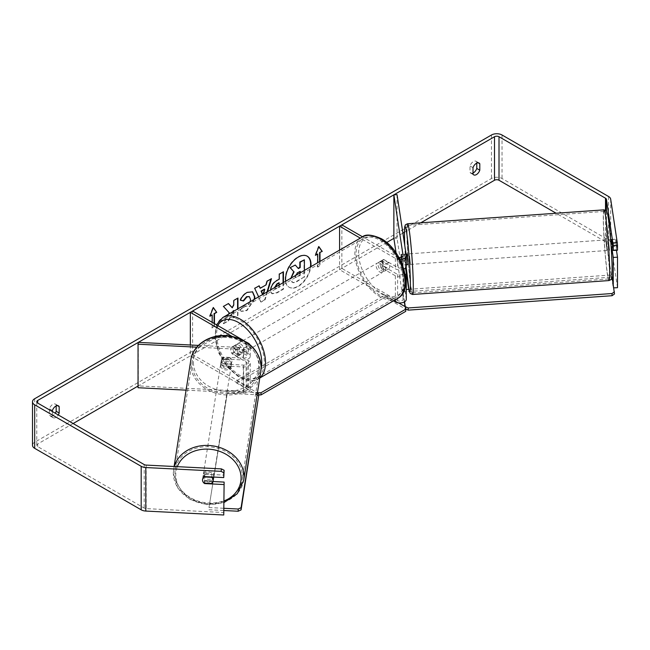 <?xml version="1.0" encoding="UTF-8"?>
<svg xmlns="http://www.w3.org/2000/svg" width="650" height="650" viewBox="0 0 650 650"><rect width="100%" height="100%" fill="white"/><g stroke="black" fill="none" stroke-linecap="round" stroke-linejoin="round"><path stroke-width="0.49" stroke-dasharray="3.25 2.44" d="M401.131 256.652L401.261 254.483L404.934 254.134L405.551 258.602L401.83 258.863L402.017 264.948L405.73 264.68L405.072 260.309L401.351 260.569L401.156 257.457M405.527 267.963L404.316 256.49L404.503 254.231L406.266 265.882L406.266 255.442M401.31 254.394L404.503 254.231M397.053 194.675L397.053 238.193L406.266 298.959L406.266 272.846M403.886 269.092A6.394 3.689 180 0 1 395.371 268.816L381.428 260.772A5.33 3.079 -120 0 0 381.022 260.942A5.33 3.079 -120 0 0 381.428 267.735L395.371 275.779A6.394 3.689 0 0 0 405.275 275.169M399.994 259.456A6.394 3.689 180 0 1 395.371 258.375L360.303 238.127M398.954 257.53A3.201 1.844 180 0 1 397.629 257.067L362.57 236.828M339.592 250.088L339.592 269.693L341.851 268.385L397.629 300.592A3.201 1.844 180 0 0 401.115 300.991A3.201 1.844 180 0 0 403.089 299.284A3.201 1.844 180 0 0 403.081 299.122L396.077 252.923M393.502 300.82L339.592 269.693M401.749 257.27L403.081 266.045A3.201 1.844 180 0 1 403.089 266.207A3.201 1.844 180 0 1 401.115 267.914A3.201 1.844 180 0 1 397.629 267.516L383.687 259.464A5.33 3.079 -120 0 0 383.281 259.634A5.33 3.079 -120 0 0 383.687 266.427L397.629 274.479A3.201 1.844 0 0 0 401.115 274.877A3.201 1.844 0 0 0 403.089 273.171A3.201 1.844 0 0 0 403.081 273.008L401.131 257.465M341.851 224.868L341.851 268.385M402.886 233.147L393.868 238.355L397.053 238.193M383.687 259.464L381.428 260.772M383.687 266.427L381.428 267.735M401.31 261.357L404.503 261.194M223.397 364.073A5.33 4.339 8.6 0 1 221.276 360.49A5.33 4.339 8.6 0 1 221.317 359.954A5.33 4.339 8.6 0 1 223.397 357.11L243.579 358.134A3.201 1.844 0 0 0 247.057 356.289A3.201 1.844 0 0 0 246.123 354.989L232.18 346.938A5.33 3.079 -120 0 0 231.774 347.108A5.33 3.079 -120 0 0 232.18 353.901L246.123 361.952A3.201 1.844 180 0 1 247.057 363.252A3.201 1.844 180 0 1 243.579 365.097L223.397 364.073L223.121 365.918A5.33 4.339 8.6 0 1 221 362.326A5.33 4.339 8.6 0 1 221.041 361.798A5.33 4.339 8.6 0 1 223.121 358.954L243.303 359.97A6.394 3.689 0 0 0 250.258 356.289A6.394 3.689 0 0 0 248.381 353.681L234.439 345.629A5.33 3.079 -120 0 0 234.033 345.8A5.33 3.079 -120 0 0 234.439 352.592L248.381 360.644A6.394 3.689 180 0 1 250.258 363.252A6.394 3.689 180 0 1 243.303 366.933L223.121 365.918M196.771 347.173L243.303 349.529A6.394 3.689 0 0 0 250.258 345.849A6.394 3.689 0 0 0 249.949 344.719M186.087 390.154L243.303 393.047A6.394 3.689 0 0 0 250.258 389.366A6.394 3.689 0 0 0 248.381 386.758L192.603 354.551L190.344 355.859L246.123 388.066A3.201 1.844 0 0 1 247.057 389.366L247.057 363.252M198.404 345.402L243.579 347.685A3.201 1.844 0 0 0 247.057 345.849A3.201 1.844 0 0 0 246.123 344.541L231.847 336.302M192.603 311.033L192.603 354.551M246.261 342.014L243.011 340.137M138.32 342.371L138.32 385.889L243.579 391.211A3.201 1.844 0 0 0 247.057 389.366M190.344 344.996L190.344 355.859M138.32 385.889L138.044 387.733M232.18 346.938L234.439 345.629M232.18 353.901L234.439 352.592M223.397 357.11L223.121 358.954M213.696 477.198A5.33 4.412 8.9 0 1 208.081 480.773A5.33 4.412 8.9 0 1 203.117 476.101A5.33 4.412 8.9 0 1 203.166 475.548A5.33 4.412 8.9 0 1 208.78 471.973A5.33 4.412 8.9 0 1 213.736 476.637A5.33 4.412 8.9 0 1 213.712 477.067M204.027 483.121L204.441 480.464A5.33 4.412 8.9 0 0 212.022 480.846L211.607 483.503M202.556 479.416A5.33 4.412 8.9 0 1 202.556 479.391A5.33 4.412 8.9 0 1 204.043 476.929L204.132 476.929M211.681 476.962L212.038 474.646A5.33 4.412 8.9 0 0 204.457 474.264L204.043 476.929M220.764 363.74A5.33 4.412 8.9 0 1 220.813 363.179A5.33 4.412 8.9 0 1 226.419 359.604A5.33 4.412 8.9 0 1 231.384 364.276A5.33 4.412 8.9 0 1 231.343 364.837A5.33 4.412 8.9 0 1 225.729 368.412A5.33 4.412 8.9 0 1 220.764 363.74M231.896 361.026A5.33 4.412 8.9 0 1 231.855 361.579A5.33 4.412 8.9 0 1 230.368 364.049L230.043 366.113A5.33 4.412 8.9 0 1 222.463 365.731L222.787 363.659A5.33 4.412 8.9 0 1 221.276 360.49A5.33 4.412 8.9 0 1 221.317 359.929A5.33 4.412 8.9 0 1 222.804 357.467L222.479 359.531A5.33 4.412 8.9 0 1 230.059 359.921L230.384 357.849A5.33 4.412 8.9 0 1 231.896 361.026M222.787 363.659L230.368 364.049M230.384 357.849L222.804 357.467M204.457 474.264L212.038 474.646M212.022 480.846L204.441 480.464M230.043 366.113L222.463 365.731M222.479 359.531L230.059 359.921M231.156 365.755A5.33 4.412 8.9 0 1 231.107 366.316A5.33 4.412 8.9 0 1 225.493 369.891A5.33 4.412 8.9 0 1 220.529 365.219A5.33 4.412 8.9 0 1 220.578 364.658A5.33 4.412 8.9 0 1 226.192 361.083A5.33 4.412 8.9 0 1 231.156 365.755M213.972 475.158A5.33 4.412 8.9 0 1 213.923 475.719A5.33 4.412 8.9 0 1 208.309 479.294A5.33 4.412 8.9 0 1 203.352 474.622A5.33 4.412 8.9 0 1 203.393 474.069A5.33 4.412 8.9 0 1 209.007 470.494A5.33 4.412 8.9 0 1 213.972 475.158M242.377 476.596A33.849 28.007 8.9 0 1 242.092 480.147A33.849 28.007 8.9 0 1 206.448 502.84A33.849 28.007 8.9 0 1 174.939 473.192A33.849 28.007 8.9 0 1 175.224 469.641A33.849 28.007 8.9 0 1 210.876 446.948A33.849 28.007 8.9 0 1 242.377 476.596M192.124 363.781A33.849 28.007 8.9 0 1 192.408 360.238A33.849 28.007 8.9 0 1 228.053 337.545A33.849 28.007 8.9 0 1 259.561 367.193A33.849 28.007 8.9 0 1 259.277 370.736A33.849 28.007 8.9 0 1 223.632 393.429A33.849 28.007 8.9 0 1 192.124 363.781M307.084 256.1A17.981 10.376 120 0 0 306.898 255.994A17.981 10.376 120 0 0 297.911 256.88A17.981 10.376 120 0 0 286.162 272.724A17.981 10.376 120 0 0 288.917 287.129A17.981 10.376 120 0 0 297.911 286.236A17.981 10.376 120 0 0 310.424 266.931M285.707 281.19A17.981 10.376 120 0 0 289.299 287.349A17.981 10.376 120 0 0 298.285 286.455A17.981 10.376 120 0 0 310.863 266.671M420.761 222.828L404.463 232.237M386.693 242.499L138.044 386.051M73.125 423.532L37.7 443.983A3.201 1.844 0 0 0 36.766 445.291A3.201 1.844 0 0 0 37.7 446.599L144.194 508.081A3.201 1.844 0 0 0 146.177 508.617L224.12 512.549M228.735 314.088L223.641 323.716L228.589 320.856L233.504 311.334M233.781 311.171L233.781 317.858L237.957 315.453L237.957 308.758M267.548 291.679L265.094 299.804L261.089 302.112L258.635 296.822M52.398 411.564L52.398 416.942A5.33 3.079 120 0 0 53.129 417.698A5.33 3.079 120 0 0 55.794 417.438A5.33 3.079 120 0 0 58.264 414.944M214.459 323.651L214.459 326.698L212.201 328.006L212.201 322.351M319.995 261.398L319.995 265.777L317.728 267.077L317.728 262.706M283.441 282.506L283.441 289.193L276.981 292.923L272.098 293.792L270.725 289.843M254.654 299.122L246.894 310.643L241.361 311.382L240.5 310.7L243.644 306.077L244.14 306.434L243.262 305.858L246.935 306.215L250.209 301.689M52.398 416.942L49.384 415.204A5.33 3.079 120 0 0 50.115 415.959A5.33 3.079 120 0 0 52.78 415.699A5.33 3.079 120 0 0 55.25 413.205M473.013 173.054A5.33 3.079 -60 0 1 470.722 173.127A5.33 3.079 -60 0 1 469.999 172.364L469.999 165.961A5.33 3.079 -60 0 1 476.052 161.281A5.33 3.079 -60 0 1 476.775 162.045L476.775 163.093M473.013 174.102L469.999 172.364M617.5 287.674L610.683 242.669A7.459 4.306 0 0 0 608.522 240.004L502.027 178.514A7.459 4.306 0 0 0 491.481 178.514L34.686 442.244A7.459 4.306 0 0 0 32.5 445.291M56.168 405.925L56.168 404.877A5.33 3.079 120 0 0 55.445 404.121A5.33 3.079 120 0 0 49.384 408.793L49.384 415.204M613.251 284.123L613.251 287.885L606.434 242.889A3.201 1.844 0 0 0 605.508 241.743L556.14 213.241M204.043 483.121A5.33 4.339 8.6 0 1 203.198 482.162M212.981 481.52L205.002 481.122A5.33 4.339 8.6 0 1 202.922 477.003A5.33 4.339 8.6 0 1 205.002 474.159L224.12 475.126M612.137 250.071L611.504 239.598M616.452 250.299L615.826 239.208L617.5 250.242M611.577 239.419L615.826 239.208M613.819 287.861L613.251 287.885M611.577 246.382L615.826 246.171M478.043 162.768L476.775 162.045M473.013 167.7L469.999 165.961M205.002 481.122L204.693 483.153M205.002 474.159L204.628 476.613M57.436 405.608L56.168 404.877M52.398 410.54L49.384 408.793M304.013 259.618L304.013 277.062L296.871 281.182C294.588 282.474 292.947 282.791 291.956 282.132L290.623 278.354M294.954 264.851L298.123 268.304M304.013 277.062L297.253 281.401C294.962 282.693 293.321 283.002 292.329 282.352L291.037 278.119M304.395 270.408L304.395 277.282M210.161 315.697L209.56 316.038L212.956 307.296L213.33 307.515M212.956 307.296L213.249 307.718M214.086 323.432L214.459 326.698M211.827 314.73L212.201 328.006M211.827 327.787L214.086 326.479M319.613 261.617L319.995 265.777M319.613 265.558L317.728 267.077M317.354 253.809L317.354 266.858M318.784 246.789L318.484 246.366L315.096 255.109L315.469 255.328M315.096 255.109L315.689 254.768M259.878 288.039L266.094 284.887M265.72 284.668L266.784 280.971L267.158 281.182M266.784 280.971L271.473 278.696M271.091 278.476L270.936 279.004M267.012 291.988L264.713 299.585L265.094 299.804M264.713 299.585L261.089 302.112M260.715 301.892L254.711 288.373M254.337 288.153L259.163 285.797M262.551 294.564L264.436 289.144M262.779 294.434L263.12 295.254L263.477 294.036M283.059 282.726L283.059 288.974L276.599 292.703L271.716 293.572L270.335 290.16C270.619 285.854 272.781 282.514 276.819 280.15L279.264 279.175M278.882 278.956L279.264 274.194M278.882 273.983L283.441 271.789M283.059 271.57L283.059 272.001M274.511 287.658L275.015 288.844L278.882 287.332L278.882 282.734M274.901 287.43L275.397 289.063L279.264 287.552L279.264 284.919M228.345 303.599L223.072 306.207L229.344 312.934M228.971 312.723L223.259 323.497L223.641 323.716M237.583 298.261L233.407 300.235L233.781 304.956M233.407 304.736L231.879 307.588M233.407 310.578L233.407 317.647L237.957 315.453M237.583 315.234L237.583 308.977M223.259 323.497L228.589 320.856M228.215 320.637L232.814 311.732M240.443 300.105L240.012 299.999C241.28 296.831 243.506 294.239 246.691 292.216L252.411 291.728M254.191 299.39L246.521 310.424L240.979 311.163L240.5 310.7M240.118 310.489L243.262 305.858L246.561 305.996C248.812 304.428 250.014 302.201 250.161 299.317L249.169 296.562M295.262 275.681L295.652 277.461L300.211 275.511L300.211 272.821M299.829 271.537L297.066 272.699L294.824 276.112L295.279 277.241L300.211 275.511M299.829 275.291L299.829 273.041M238.582 344.979A5.33 3.079 60 0 1 242.068 349.676A5.33 3.079 60 0 1 241.248 353.949A5.33 3.079 60 0 1 238.582 353.681A5.33 3.079 60 0 1 235.105 348.985A5.33 3.079 60 0 1 235.918 344.711A5.33 3.079 60 0 1 238.582 344.979M237.128 350.228A5.33 3.079 60 0 1 237.128 356.322L239.769 354.803A5.33 3.079 60 0 1 239.744 354.819A5.33 3.079 60 0 1 237.079 354.551A5.33 3.079 60 0 1 234.382 351.691L231.749 353.218A5.33 3.079 60 0 1 231.749 347.124L237.128 350.228L239.769 348.709A5.33 3.079 60 0 0 237.079 345.849A5.33 3.079 60 0 0 234.414 345.581L235.918 344.711M237.128 356.322L231.749 353.218M234.414 345.581A5.33 3.079 60 0 0 234.382 345.597L231.749 347.124M381.802 262.291A5.33 3.079 60 0 1 385.287 266.988A5.33 3.079 60 0 1 384.467 271.261A5.33 3.079 60 0 1 381.802 270.993A5.33 3.079 60 0 1 378.316 266.297A5.33 3.079 60 0 1 379.137 262.031A5.33 3.079 60 0 1 381.802 262.291M388.643 268.848L386.002 270.376A5.33 3.079 60 0 1 385.978 270.392A5.33 3.079 60 0 1 383.313 270.124A5.33 3.079 60 0 1 380.616 267.264L383.256 265.744A5.33 3.079 60 0 1 383.256 259.651L388.643 262.754A5.33 3.079 60 0 1 388.643 268.848L383.256 265.744M388.643 262.754L386.002 264.282A5.33 3.079 60 0 0 383.313 261.422A5.33 3.079 60 0 0 380.648 261.154A5.33 3.079 60 0 0 380.616 261.17L383.256 259.651M380.616 261.17L386.002 264.282M386.002 270.376L380.616 267.264M239.769 354.803L234.382 351.691M234.382 345.597L239.769 348.709M240.467 343.891A5.33 3.079 60 0 1 243.953 348.587A5.33 3.079 60 0 1 243.132 352.861A5.33 3.079 60 0 1 240.467 352.592A5.33 3.079 60 0 1 236.99 347.896A5.33 3.079 60 0 1 237.803 343.623A5.33 3.079 60 0 1 240.467 343.891M379.917 263.38A5.33 3.079 60 0 1 383.402 268.076A5.33 3.079 60 0 1 382.582 272.35A5.33 3.079 60 0 1 379.917 272.082A5.33 3.079 60 0 1 376.439 267.386A5.33 3.079 60 0 1 377.252 263.112A5.33 3.079 60 0 1 379.917 263.38M379.917 295.279A33.743 19.476 60 0 1 357.874 265.549A33.743 19.476 60 0 1 363.049 238.509A33.743 19.476 60 0 1 379.917 240.183A33.743 19.476 60 0 1 401.96 269.912A33.743 19.476 60 0 1 396.784 296.952A33.743 19.476 60 0 1 379.917 295.279M240.467 375.789A33.743 19.476 60 0 1 218.424 346.06A33.743 19.476 60 0 1 223.6 319.02A33.743 19.476 60 0 1 240.467 320.694A33.743 19.476 60 0 1 262.511 350.423A33.743 19.476 60 0 1 257.335 377.463A33.743 19.476 60 0 1 240.467 375.789M258.911 394.916L257.238 394.916L236.511 382.947L236.511 380.77L385.003 295.043L398.621 302.9M236.511 382.947L385.003 297.213L385.003 295.043M385.003 297.213L405.738 309.181L405.738 311.358M405.738 307.011L405.738 309.181M257.238 394.916L257.238 392.738L236.511 380.77M258.911 396.346L256.49 394.737L227.281 393.258L208.991 507.544L224.12 508.308M227.281 393.258L208.991 507.544M208.983 509.762L224.12 510.526M256.49 394.737L256.49 392.519L227.289 391.048M256.49 392.519L257.384 393.112M608.676 241.954L609.513 250.339L608.676 241.954M616.281 243.685L616.468 249.762L615.615 239.306L616.281 243.685L612.267 243.969M610.943 239.631L608.766 239.704M611.601 239.59L615.615 239.306M615.802 245.383L611.024 245.724L611.642 250.185L609.513 250.339M613.186 249.998L616.468 249.762M407.81 264.623L407.054 253.988M401.83 258.863L401.602 257.327M401.351 260.569L402.017 264.948M610.837 239.639L611.504 244.018M611.691 250.104L611.024 245.724M405.73 264.68L405.072 260.309M404.885 254.223L405.551 258.602M409.622 256.051L410.459 264.428L409.622 256.051M606.019 242.141L606.864 250.526L606.019 242.141M609.432 264.68A33.849 1.926 86 0 1 608.879 278.972A33.849 1.926 86 0 1 605.873 260.804A33.849 1.926 86 0 1 603.533 225.745A33.849 1.926 86 0 1 604.094 211.445A33.849 1.926 86 0 1 607.1 229.613A33.849 1.926 86 0 1 609.432 264.68M413.034 278.582A33.849 1.926 86 0 1 412.474 292.874A33.849 1.926 86 0 1 409.476 274.706A33.849 1.926 86 0 1 407.136 239.647A33.849 1.926 86 0 1 407.696 225.355A33.849 1.926 86 0 1 410.694 243.523A33.849 1.926 86 0 1 413.034 278.582M404.308 301.957L402.724 289.762L406.291 289.51M402.789 291.931L611.926 277.127L611.983 275.738M408.785 289.331L611.861 274.95M611.926 277.127L614.486 293.987M404.552 301.811L402.724 289.762M405.738 308.977L405.283 306.743M405.34 308.791L405.007 306.589M395.371 258.375L395.371 268.816M395.371 275.779L395.371 299.739M397.629 274.479L397.629 300.592M403.081 273.008L403.081 299.122M397.629 257.067L397.629 267.516M403.081 255.921L403.081 266.045M243.303 349.529L243.303 359.97M243.303 366.933L243.303 393.047M248.381 343.241L248.381 353.681M248.381 360.644L248.381 386.758M246.123 361.952L246.123 388.066M243.579 365.097L243.579 391.211M246.123 344.541L246.123 354.989M243.579 347.685L243.579 358.134M174.281 466.513A35.441 29.331 -171.1 0 0 173.648 469.398A35.441 29.331 -171.1 0 0 173.347 473.111A35.441 29.331 -171.1 0 0 206.343 504.156A35.441 29.331 -171.1 0 0 243.677 480.391M224.12 501.012A32.776 27.121 8.9 0 1 175.776 474.719A32.776 27.121 8.9 0 1 177.287 466.668M260.861 370.988A35.441 29.331 8.9 0 1 223.527 394.753A35.441 29.331 8.9 0 1 190.531 363.699A35.441 29.331 8.9 0 1 190.824 359.986M193.416 362.359A32.776 27.121 -171.1 0 0 226.005 391.235A32.776 27.121 -171.1 0 0 258.733 365.658A32.776 27.121 -171.1 0 0 226.143 336.781A32.776 27.121 -171.1 0 0 193.416 362.359M37.7 446.599L37.7 443.983M491.481 134.997L491.481 178.514M34.686 398.726L34.686 442.244M146.177 465.091L146.177 508.617M144.194 464.563L144.194 508.081M605.508 210.186L605.508 241.743M606.434 210.974L606.434 242.889M610.683 199.152L610.683 242.669M608.522 196.479L608.522 240.004M502.027 134.997L502.027 178.514M362.196 237.039A35.441 20.467 -120 0 0 356.761 265.436A35.441 20.467 -120 0 0 379.917 296.668A35.441 20.467 -120 0 0 397.637 298.431M381.802 239.882A32.776 18.923 60 0 1 404.983 280.028A32.776 18.923 60 0 1 381.802 293.41A32.776 18.923 60 0 1 358.621 253.264A32.776 18.923 60 0 1 381.802 239.882M259.781 377.837A35.441 20.467 60 0 1 258.188 378.942A35.441 20.467 60 0 1 240.467 377.179A35.441 20.467 60 0 1 217.311 345.946A35.441 20.467 60 0 1 222.747 317.549M217.758 325.553A32.776 18.923 -120 0 0 238.582 376.098A32.776 18.923 -120 0 0 261.113 368.615M603.98 209.852A35.441 2.015 -94 0 0 603.395 224.827A35.441 2.015 -94 0 0 605.849 261.544A35.441 2.015 -94 0 0 608.993 280.564M606.279 226.168A32.776 1.861 86 0 1 608.335 218.311A32.776 1.861 86 0 1 611.999 263.876A32.776 1.861 86 0 1 609.952 271.741A32.776 1.861 86 0 1 606.279 226.168M412.588 294.474A35.441 2.015 86 0 1 409.443 275.446A35.441 2.015 86 0 1 406.998 238.729A35.441 2.015 86 0 1 407.582 223.762M404.763 245.546A32.776 1.861 -94 0 0 406.152 266.963M403.089 273.171L403.089 299.284M403.089 266.207L403.089 255.767M381.022 260.942L383.281 259.634M250.258 356.289L250.258 345.849M250.258 389.366L250.258 363.252M247.057 345.849L247.057 356.289M231.774 347.108L234.033 345.8M220.813 363.179L221.041 361.798M224.12 502.483L206.83 504.668L190.011 499.444L177.799 488.061L173.339 473.241L174.094 466.505M203.166 475.548L202.556 479.391M231.855 361.579L231.343 364.837M231.107 366.316L213.923 475.719M220.578 364.658L203.393 474.069M192.408 360.238L175.224 469.641M259.277 370.736L242.092 480.147M53.129 417.698L50.115 415.959M473.736 174.866L470.722 173.127M36.766 445.291L36.766 401.773M476.052 161.281L479.066 163.02M202.922 477.003L202.548 479.456M55.445 404.121L58.459 405.86M216.499 324.829L214.76 337.911L218.79 353.137L227.557 367.315L239.135 377.317C248.511 381.452 254.865 381.997 258.188 378.942L259.748 378.04M239.744 354.819L241.248 353.949M384.467 271.261L385.978 270.392M379.137 262.031L380.648 261.154M243.132 352.861L382.582 272.35M237.803 343.623L377.252 263.112M223.6 319.02L363.049 238.509M257.335 377.463L396.784 296.952M406.055 254.061L404.934 254.134M405.681 264.769L406.291 264.729M404.755 245.497L406.152 266.971M409.711 253.801L606.109 239.891M410.459 264.428L606.864 250.526M412.474 292.874L608.879 278.972M407.696 225.355L604.094 211.445"/><path stroke-width="0.97" d="M401.131 257.465L401.31 254.394L401.749 257.27M405.275 275.169A6.394 3.689 0 0 0 406.291 273.171A6.394 3.689 0 0 0 406.266 272.846L405.527 267.963M398.954 257.53A3.201 1.844 180 0 0 403.089 255.767A3.201 1.844 180 0 0 403.081 255.604L393.868 194.829L397.053 194.675L406.266 255.442A6.394 3.689 180 0 1 406.291 255.767A6.394 3.689 180 0 1 399.994 259.456M406.266 265.882A6.394 3.689 180 0 1 406.291 266.207A6.394 3.689 180 0 1 403.886 269.092M360.303 238.127L339.592 226.168L339.592 250.088M406.266 298.959A6.394 3.689 180 0 1 406.291 299.284A6.394 3.689 180 0 1 402.342 302.697A6.394 3.689 180 0 1 395.371 301.892L393.502 300.82M362.57 236.828L341.851 224.868L339.592 226.168M393.868 194.829L393.868 238.355L396.077 252.923M198.404 345.402L138.32 342.371L138.044 344.207L196.771 347.173M138.044 344.207L138.044 387.733L186.087 390.154M249.949 344.719A6.394 3.689 0 0 0 248.381 343.241L246.261 342.014M243.011 340.137L192.603 311.033L190.344 312.341L190.344 344.996M231.847 336.302L190.344 312.341M213.712 477.067A5.33 4.412 8.9 0 1 213.696 477.198L213.086 481.041A5.33 4.412 8.9 0 1 211.607 483.503L204.027 483.121A5.33 4.412 8.9 0 1 202.516 479.944A5.33 4.412 8.9 0 1 202.556 479.416M204.132 476.929L211.624 477.311A5.33 4.412 8.9 0 1 213.135 480.48A5.33 4.412 8.9 0 1 213.086 481.041M310.424 266.931A17.981 10.376 120 0 0 307.084 256.1M310.863 266.671A17.981 10.376 120 0 0 307.271 256.206A17.981 10.376 120 0 0 298.285 257.099A17.981 10.376 120 0 0 285.707 281.19M556.14 213.241L499.013 180.261A3.201 1.844 0 0 0 494.496 180.261L420.761 222.828M404.463 232.237L402.886 233.147M393.868 238.355L386.693 242.499M138.044 386.051L73.125 423.532M613.023 242.832L617.264 242.621L617.5 245.408L613.251 245.619L606.434 199.363A3.201 1.844 0 0 0 605.508 198.226L499.013 136.736A3.201 1.844 0 0 0 494.496 136.736L37.7 400.465A3.201 1.844 0 0 0 36.766 401.773A3.201 1.844 0 0 0 37.7 403.073L144.194 464.563A3.201 1.844 0 0 0 146.177 465.091L221.463 468.894L224.12 470.283L223.746 477.571L223.746 472.737L221.089 471.348L221.463 468.894M237.957 308.758L237.957 298.041L233.781 300.454L233.781 304.956L232.253 307.799L228.467 303.526L223.446 306.426L229.344 312.934L228.735 314.088M258.635 296.822L254.711 288.373L259.163 285.797L260.252 288.259L266.094 284.887L267.158 281.182L271.473 278.696L267.548 291.679M473.013 167.7A5.33 3.079 -60 0 1 479.066 163.02A5.33 3.079 -60 0 1 479.798 163.784L479.798 170.186A5.33 3.079 -60 0 1 476.401 174.598A5.33 3.079 -60 0 1 473.736 174.866A5.33 3.079 -60 0 1 473.013 174.102L473.013 167.7M58.264 414.944A5.33 3.079 120 0 0 59.183 413.026L59.183 406.616A5.33 3.079 120 0 0 58.459 405.86A5.33 3.079 120 0 0 52.398 410.54L52.398 411.564M210.161 315.697L212.201 314.949L209.942 316.257L213.33 307.515L216.726 312.341L214.459 313.641L214.459 323.651M212.201 314.949L212.201 322.351M319.613 261.617L319.613 252.501L322.254 251.412L318.858 246.586L315.469 255.328L317.728 254.02L317.728 262.706M319.995 252.72L319.995 261.398M270.709 290.371C271.001 286.065 273.154 282.734 277.192 280.361L279.264 279.175L279.264 274.194L283.441 271.789L283.441 282.506M250.209 301.689L250.534 299.488L249.364 296.66L246.935 296.912L243.539 300.991L240.386 300.219C241.654 297.05 243.88 294.45 247.065 292.435L252.606 291.834L254.841 296.952L254.654 299.122M476.775 163.093L476.775 168.447A5.33 3.079 -60 0 1 473.387 172.859A5.33 3.079 -60 0 1 473.013 173.054M617.264 242.621L610.683 199.152A7.459 4.306 0 0 0 608.522 196.479L502.027 134.997A7.459 4.306 0 0 0 491.481 134.997L34.686 398.726A7.459 4.306 0 0 0 32.5 401.773A7.459 4.306 0 0 0 34.686 404.82L141.18 466.302A7.459 4.306 0 0 0 145.803 467.545L221.089 471.348M55.25 413.205A5.33 3.079 120 0 0 56.168 411.287L56.168 405.925M32.5 401.773L32.5 445.291A7.459 4.306 0 0 0 34.686 448.337L141.18 509.819A7.459 4.306 0 0 0 145.803 511.062L223.746 515.003L224.12 482.089L223.746 515.003M203.198 482.162A5.33 4.339 8.6 0 1 202.548 479.456A5.33 4.339 8.6 0 1 204.628 476.613L223.746 477.571M223.746 484.543L204.628 483.576A5.33 4.339 8.6 0 1 204.043 483.121M224.12 470.283L223.746 472.737M224.12 482.089L212.981 481.52M613.251 245.619L613.251 250.461L617.5 250.242L617.5 245.408M612.137 250.071L613.251 257.424L613.251 284.123M611.504 239.598L613.251 250.461M613.251 257.424L617.5 257.205L617.5 287.674L613.819 287.861M617.5 257.205L616.452 250.299M479.798 163.784L478.043 162.768M479.798 170.186L476.775 168.447M204.693 483.153L204.628 483.576M59.183 406.616L57.436 405.608M59.183 413.026L56.168 411.287M290.615 278.793L293.719 271.643L290.119 267.637L295.327 265.07L298.374 268.596L300.211 267.532L300.211 262.251L304.395 259.829L304.395 270.408M295.327 265.07L290.119 267.637M298.123 268.304L299.829 267.312L299.829 262.031L304.395 259.829M293.719 271.643L290.493 267.857M291.037 278.119L294.101 271.863M213.249 307.718L216.726 312.341M216.344 312.122L214.459 313.641M214.086 313.43L214.086 323.432M315.689 254.768L317.728 254.02M319.613 252.501L322.254 251.412M321.88 251.193L318.784 246.789M270.936 279.004L267.012 291.988M258.944 285.927L260.252 288.259M263.477 294.036L264.818 289.356L264.436 289.144L261.081 291.078L262.551 294.564M264.818 289.356L261.454 291.298L262.779 294.434M283.059 272.001L283.059 282.726M279.264 284.919L278.882 282.734L276.9 283.879L274.511 287.658M279.264 282.953L277.282 284.099L274.885 287.739M228.345 303.599L232.253 307.799M237.583 308.977L237.583 298.261M232.814 311.732L233.407 310.578L233.781 310.798M252.411 291.728L254.467 296.733L254.191 299.39M249.169 296.562L246.561 296.692L243.157 300.771L243.539 300.991M243.157 300.771L240.443 300.105M300.211 272.821L300.211 271.318L297.448 272.919L295.197 276.283M299.829 273.041L299.829 271.537M398.621 302.9L405.738 307.011L405.738 309.181L261.007 392.738L261.007 394.916L258.911 394.916M405.738 309.181L405.738 311.358L261.007 394.916M257.441 392.738L261.007 392.738M238.193 509.023L238.193 511.233L241.077 509.892L258.919 394.136L241.085 507.683L238.193 509.023L224.12 508.308M224.12 510.526L238.193 511.233M241.077 509.892L241.085 507.683M257.384 393.112L258.919 394.136M612.267 243.969L611.504 244.018L610.602 239.574M610.943 239.631L611.601 239.59M613.186 249.998L611.358 250.209M406.055 254.061L407.054 253.988L407.899 262.373L407.81 264.623L405.681 264.769M401.156 257.457L401.131 256.652M401.602 257.327L401.172 254.483M406.291 289.51L408.785 289.331M611.983 275.738L614.486 293.987L612.064 295.709L408.233 310.139L405.738 308.977M405.283 306.743L404.552 301.811M405.007 306.589L404.308 301.957M612.064 295.709L611.999 293.532L408.159 307.962L408.233 310.139M611.999 293.532L614.421 291.809M405.275 306.621L408.159 307.962M395.371 299.739L395.371 301.892M174.094 466.505L190.824 359.986A35.441 29.331 8.9 0 1 228.158 336.221A35.441 29.331 8.9 0 1 261.154 367.266A35.441 29.331 8.9 0 1 260.861 370.988L243.677 480.391A35.441 29.331 -171.1 0 0 243.969 476.677A35.441 29.331 -171.1 0 0 212.745 445.851A35.441 29.331 -171.1 0 0 174.281 466.513M177.287 466.668A32.776 27.121 8.9 0 1 213.436 449.711A32.776 27.121 8.9 0 1 241.085 478.018A32.776 27.121 8.9 0 1 224.12 501.012M494.496 136.736L494.496 180.261M37.7 400.465L37.7 403.073M145.803 467.545L145.803 511.062M499.013 136.736L499.013 180.261M605.508 198.226L605.508 210.186M606.434 199.363L606.434 210.974M34.686 404.82L34.686 448.337M141.18 466.302L141.18 509.819M397.637 298.431A35.441 20.467 -120 0 0 403.073 270.026A35.441 20.467 -120 0 0 379.917 238.794A35.441 20.467 -120 0 0 362.196 237.039C365.519 233.976 371.873 234.52 381.249 238.656C402.309 249.836 414.863 289.486 397.637 298.431L259.748 378.04M362.196 237.039L222.747 317.549A35.441 20.467 60 0 1 240.467 319.304A35.441 20.467 60 0 1 263.144 349.009A35.441 20.467 60 0 1 259.781 377.837M261.113 368.615A32.776 18.923 -120 0 0 238.582 322.562A32.776 18.923 -120 0 0 217.758 325.553M609.578 265.598A35.441 2.015 -94 0 0 607.124 228.881A35.441 2.015 -94 0 0 603.98 209.852C607.783 211.518 605.686 209.219 607.661 214.354C609.724 224.916 611.471 247.983 612.008 263.981C612.341 281.523 611.455 277.314 611.358 278.923C611.691 279.199 610.903 279.752 608.993 280.564A35.441 2.015 -94 0 0 609.578 265.598M603.98 209.852L407.582 223.762A35.441 2.015 86 0 1 410.727 242.783A35.441 2.015 86 0 1 413.173 279.5A35.441 2.015 86 0 1 412.588 294.474L608.993 280.564M406.152 266.963A32.776 1.861 -94 0 0 409.346 291.419A32.776 1.861 -94 0 0 410.288 278.159A32.776 1.861 -94 0 0 406.624 232.586A32.776 1.861 -94 0 0 404.576 240.451A32.776 1.861 -94 0 0 404.763 245.546M406.291 266.207L406.291 255.767M406.291 273.171L406.291 299.284M243.677 480.391L237.274 493.732L224.12 502.483M260.861 370.988L261.162 367.144C259.642 350.716 249.519 340.373 230.791 336.115C212.233 332.621 192.912 343.858 190.824 359.986M222.747 317.549L216.499 324.829M407.582 223.762C405.714 224.534 404.926 225.079 405.226 225.371C405.113 226.785 404.202 223.348 404.568 240.346L404.755 245.497M406.152 266.971L409.167 291.07L410.264 293.499L412.588 294.474"/></g></svg>
